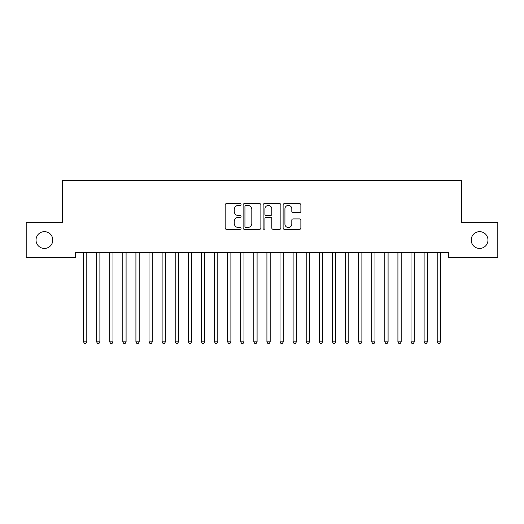 <?xml version="1.0" encoding="UTF-8"?>
<svg xmlns="http://www.w3.org/2000/svg" width="524" height="524" viewBox="0 0 524 524"><rect width="100%" height="100%" fill="white"/><g stroke="black" fill="none" stroke-linecap="round" stroke-linejoin="round"><path stroke-width="0.79" d="M241.04 204.504A0.897 0.897 0 0 0 240.143 203.607L226.479 203.607A1.284 1.284 0 0 0 225.196 204.891L225.196 228.038A1.284 1.284 0 0 0 226.479 229.322L240.143 229.322A0.897 0.897 0 0 0 241.04 228.425A0.897 0.897 0 0 0 240.143 227.521L238.374 227.521A4.113 4.113 0 0 1 234.261 223.407L234.261 221.482A4.113 4.113 0 0 1 238.374 217.362L240.143 217.362A0.897 0.897 0 0 0 241.04 216.464A0.897 0.897 0 0 0 240.143 215.567L238.374 215.567A4.113 4.113 0 0 1 234.261 211.447L234.261 209.521A4.113 4.113 0 0 1 238.374 205.408L240.143 205.408A0.897 0.897 0 0 0 241.04 204.504M471.207 240.044A8.384 8.384 0 0 0 479.591 248.428A8.384 8.384 0 0 0 487.975 240.044A8.384 8.384 0 0 0 479.591 231.66A8.384 8.384 0 0 0 471.207 240.044M36.025 240.044A8.384 8.384 0 0 0 44.409 248.428A8.384 8.384 0 0 0 52.793 240.044A8.384 8.384 0 0 0 44.409 231.66A8.384 8.384 0 0 0 36.025 240.044M299.577 212.672A1.284 1.284 0 0 0 300.868 211.388L300.868 204.891A1.284 1.284 0 0 0 299.577 203.607L284.408 203.607A1.284 1.284 0 0 0 283.117 204.891L283.117 228.038A1.284 1.284 0 0 0 284.408 229.322L299.577 229.322A1.284 1.284 0 0 0 300.868 228.038L300.868 220.191A1.284 1.284 0 0 0 299.577 218.908L293.086 218.908A1.284 1.284 0 0 0 291.803 220.191L291.803 224.082A3.439 3.439 0 0 1 288.357 227.521A3.439 3.439 0 0 1 284.918 224.082L284.918 208.847A3.439 3.439 0 0 1 288.357 205.408A3.439 3.439 0 0 1 291.803 208.847L291.803 211.388A1.284 1.284 0 0 0 293.086 212.672L299.577 212.672M448.413 252.489L75.587 252.489L75.587 257.729L26.2 257.729L26.2 222.359L62.487 222.359L62.487 180.439L461.513 180.439L461.513 222.359L497.8 222.359L497.8 257.729L448.413 257.729L448.413 252.489M260.873 204.891A1.284 1.284 0 0 0 259.59 203.607L244.413 203.607A1.284 1.284 0 0 0 243.129 204.891L243.129 228.038A1.284 1.284 0 0 0 244.413 229.322L259.59 229.322A1.284 1.284 0 0 0 260.873 228.038L260.873 204.891M264.41 203.607L279.587 203.607A1.284 1.284 0 0 1 280.871 204.891L280.871 228.038A1.284 1.284 0 0 1 279.587 229.322L273.089 229.322A1.284 1.284 0 0 1 271.805 228.038L271.805 218.652A1.284 1.284 0 0 0 270.522 217.362L266.212 217.362A1.284 1.284 0 0 0 264.928 218.652L264.928 228.425A0.897 0.897 0 0 1 264.024 229.322A0.897 0.897 0 0 1 263.127 228.425L263.127 204.891A1.284 1.284 0 0 1 264.41 203.607M245.828 205.408A0.897 0.897 0 0 0 244.931 206.305L244.931 226.623A0.897 0.897 0 0 0 245.828 227.521L247.695 227.521A4.113 4.113 0 0 0 251.808 223.407L251.808 209.521A4.113 4.113 0 0 0 247.695 205.408L245.828 205.408M271.805 208.912A3.439 3.439 0 0 0 268.367 205.474A3.439 3.439 0 0 0 264.928 208.912L264.928 214.277A1.284 1.284 0 0 0 266.212 215.567L270.522 215.567A1.284 1.284 0 0 0 271.805 214.277L271.805 208.912M83.342 252.489L83.421 252.679A1.31 1.31 -179.2 0 1 83.513 253.171L83.513 341.858L86.788 341.858L86.788 253.171A1.31 1.31 -179.2 0 1 86.879 252.679L86.958 252.489M86.788 341.858L85.805 343.561L84.495 343.561L83.513 341.858M96.442 252.489L96.521 252.679A1.31 1.31 -179.2 0 1 96.612 253.171L96.612 341.858L99.888 341.858L99.888 253.171A1.31 1.31 -179.2 0 1 99.979 252.679L100.058 252.489M99.888 341.858L98.905 343.561L97.595 343.561L96.612 341.858M109.542 252.489L109.621 252.679A1.31 1.31 -179.2 0 1 109.713 253.171L109.713 341.858L112.988 341.858L112.988 253.171A1.31 1.31 -179.2 0 1 113.079 252.679L113.158 252.489M112.988 341.858L112.005 343.561L110.695 343.561L109.713 341.858M122.642 252.489L122.721 252.679A1.31 1.31 -179.2 0 1 122.812 253.171L122.812 341.858L126.088 341.858L126.088 253.171A1.31 1.31 -179.2 0 1 126.179 252.679L126.258 252.489M126.088 341.858L125.105 343.561L123.795 343.561L122.812 341.858M135.742 252.489L135.821 252.679A1.31 1.31 -179.2 0 1 135.912 253.171L135.912 341.858L139.188 341.858L139.188 253.171A1.31 1.31 -179.2 0 1 139.279 252.679L139.358 252.489M139.188 341.858L138.205 343.561L136.895 343.561L135.912 341.858M148.842 252.489L148.921 252.679A1.31 1.31 -179.2 0 1 149.013 253.171L149.013 341.858L152.287 341.858L152.287 253.171A1.31 1.31 -179.2 0 1 152.379 252.679L152.458 252.489M152.287 341.858L151.305 343.561L149.995 343.561L149.013 341.858M161.942 252.489L162.021 252.679A1.31 1.31 -179.2 0 1 162.113 253.171L162.113 341.858L165.388 341.858L165.388 253.171A1.31 1.31 -179.2 0 1 165.479 252.679L165.558 252.489M165.388 341.858L164.405 343.561L163.095 343.561L162.113 341.858M175.042 252.489L175.121 252.679A1.31 1.31 -179.2 0 1 175.213 253.171L175.213 341.858L178.488 341.858L178.488 253.171A1.31 1.31 -179.2 0 1 178.579 252.679L178.658 252.489M178.488 341.858L177.505 343.561L176.195 343.561L175.213 341.858M188.142 252.489L188.221 252.679A1.31 1.31 -179.2 0 1 188.312 253.171L188.312 341.858L191.588 341.858L191.588 253.171A1.31 1.31 -179.2 0 1 191.679 252.679L191.758 252.489M191.588 341.858L190.605 343.561L189.295 343.561L188.312 341.858M201.242 252.489L201.321 252.679A1.31 1.31 -179.2 0 1 201.412 253.171L201.412 341.858L204.688 341.858L204.688 253.171A1.31 1.31 -179.2 0 1 204.779 252.679L204.858 252.489M204.688 341.858L203.705 343.561L202.395 343.561L201.412 341.858M214.342 252.489L214.421 252.679A1.31 1.31 -179.2 0 1 214.513 253.171L214.513 341.858L217.788 341.858L217.788 253.171A1.31 1.31 -179.2 0 1 217.879 252.679L217.958 252.489M217.788 341.858L216.805 343.561L215.495 343.561L214.513 341.858M227.442 252.489L227.521 252.679A1.31 1.31 -179.2 0 1 227.613 253.171L227.613 341.858L230.888 341.858L230.888 253.171A1.31 1.31 -179.2 0 1 230.979 252.679L231.058 252.489M230.888 341.858L229.905 343.561L228.595 343.561L227.613 341.858M240.542 252.489L240.621 252.679A1.31 1.31 -179.2 0 1 240.713 253.171L240.713 341.858L243.988 341.858L243.988 253.171A1.31 1.31 -179.2 0 1 244.079 252.679L244.158 252.489M243.988 341.858L243.005 343.561L241.695 343.561L240.713 341.858M253.642 252.489L253.721 252.679A1.31 1.31 -179.2 0 1 253.812 253.171L253.812 341.858L257.088 341.858L257.088 253.171A1.31 1.31 -179.2 0 1 257.179 252.679L257.258 252.489M257.088 341.858L256.105 343.561L254.795 343.561L253.812 341.858M266.742 252.489L266.821 252.679A1.31 1.31 -179.2 0 1 266.913 253.171L266.913 341.858L270.188 341.858L270.188 253.171A1.31 1.31 -179.2 0 1 270.279 252.679L270.358 252.489M270.188 341.858L269.205 343.561L267.895 343.561L266.913 341.858M279.842 252.489L279.921 252.679A1.31 1.31 -179.2 0 1 280.012 253.171L280.012 341.858L283.288 341.858L283.288 253.171A1.31 1.31 -179.2 0 1 283.379 252.679L283.458 252.489M283.288 341.858L282.305 343.561L280.995 343.561L280.012 341.858M292.942 252.489L293.021 252.679A1.31 1.31 -179.2 0 1 293.113 253.171L293.113 341.858L296.387 341.858L296.387 253.171A1.31 1.31 -179.2 0 1 296.479 252.679L296.558 252.489M296.387 341.858L295.405 343.561L294.095 343.561L293.113 341.858M306.042 252.489L306.121 252.679A1.31 1.31 -179.2 0 1 306.213 253.171L306.213 341.858L309.488 341.858L309.488 253.171A1.31 1.31 -179.2 0 1 309.579 252.679L309.658 252.489M309.488 341.858L308.505 343.561L307.195 343.561L306.213 341.858M319.142 252.489L319.221 252.679A1.31 1.31 -179.2 0 1 319.312 253.171L319.312 341.858L322.588 341.858L322.588 253.171A1.31 1.31 -179.2 0 1 322.679 252.679L322.758 252.489M322.588 341.858L321.605 343.561L320.295 343.561L319.312 341.858M332.242 252.489L332.321 252.679A1.31 1.31 -179.2 0 1 332.413 253.171L332.413 341.858L335.688 341.858L335.688 253.171A1.31 1.31 -179.2 0 1 335.779 252.679L335.858 252.489M335.688 341.858L334.705 343.561L333.395 343.561L332.413 341.858M345.342 252.489L345.421 252.679A1.31 1.31 -179.2 0 1 345.512 253.171L345.512 341.858L348.788 341.858L348.788 253.171A1.31 1.31 -179.2 0 1 348.879 252.679L348.958 252.489M348.788 341.858L347.805 343.561L346.495 343.561L345.512 341.858M358.442 252.489L358.521 252.679A1.31 1.31 -179.2 0 1 358.613 253.171L358.613 341.858L361.887 341.858L361.887 253.171A1.31 1.31 -179.2 0 1 361.979 252.679L362.058 252.489M361.887 341.858L360.905 343.561L359.595 343.561L358.613 341.858M371.542 252.489L371.621 252.679A1.31 1.31 -179.2 0 1 371.713 253.171L371.713 341.858L374.988 341.858L374.988 253.171A1.31 1.31 -179.2 0 1 375.079 252.679L375.158 252.489M374.988 341.858L374.005 343.561L372.695 343.561L371.713 341.858M384.642 252.489L384.721 252.679A1.31 1.31 -179.2 0 1 384.812 253.171L384.812 341.858L388.088 341.858L388.088 253.171A1.31 1.31 -179.2 0 1 388.179 252.679L388.258 252.489M388.088 341.858L387.105 343.561L385.795 343.561L384.812 341.858M397.742 252.489L397.821 252.679A1.31 1.31 -179.2 0 1 397.913 253.171L397.913 341.858L401.188 341.858L401.188 253.171A1.31 1.31 -179.2 0 1 401.279 252.679L401.358 252.489M401.188 341.858L400.205 343.561L398.895 343.561L397.913 341.858M410.842 252.489L410.921 252.679A1.31 1.31 -179.2 0 1 411.012 253.171L411.012 341.858L414.288 341.858L414.288 253.171A1.31 1.31 -179.2 0 1 414.379 252.679L414.458 252.489M414.288 341.858L413.305 343.561L411.995 343.561L411.012 341.858M423.942 252.489L424.021 252.679A1.31 1.31 -179.2 0 1 424.113 253.171L424.113 341.858L427.388 341.858L427.388 253.171A1.31 1.31 -179.2 0 1 427.479 252.679L427.558 252.489M427.388 341.858L426.405 343.561L425.095 343.561L424.113 341.858M437.042 252.489L437.121 252.679A1.31 1.31 -179.2 0 1 437.213 253.171L437.213 341.858L440.488 341.858L440.488 253.171A1.31 1.31 -179.2 0 1 440.579 252.679L440.658 252.489M440.488 341.858L439.505 343.561L438.195 343.561L437.213 341.858"/></g></svg>
